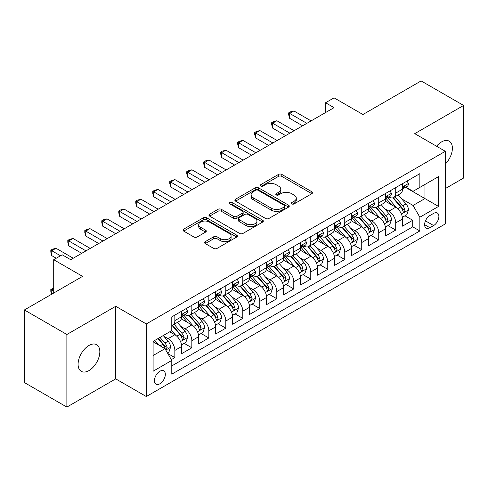 <?xml version="1.0" encoding="UTF-8"?>
<svg xmlns="http://www.w3.org/2000/svg" width="488" height="488" viewBox="0 0 488 488"><rect width="100%" height="100%" fill="white"/><g stroke="black" fill="none" stroke-linecap="round" stroke-linejoin="round"><path stroke-width="0.73" d="M291.793 203.911A1.653 0.952 0 0 0 294.124 203.911L311.844 193.675A2.361 1.36 0 0 0 312.534 192.717A2.361 1.36 0 0 0 311.844 191.754L281.826 174.423A2.361 1.36 0 0 0 278.489 174.423L260.769 184.653A1.653 0.952 0 0 0 260.287 185.324A1.653 0.952 0 0 0 260.769 186.001A1.653 0.952 0 0 0 263.105 186.001L265.399 184.678A7.546 4.355 0 0 1 276.074 184.678L278.575 186.117A7.546 4.355 0 0 1 280.783 189.198A7.546 4.355 0 0 1 278.575 192.284L276.281 193.608A1.653 0.952 0 0 0 275.799 194.279A1.653 0.952 0 0 0 276.281 194.956A1.653 0.952 0 0 0 278.618 194.956L280.911 193.632A7.546 4.355 0 0 1 291.58 193.632L294.081 195.072A7.546 4.355 0 0 1 296.295 198.152A7.546 4.355 0 0 1 294.081 201.239L291.793 202.563A1.653 0.952 0 0 0 291.305 203.234A1.653 0.952 0 0 0 291.793 203.911L291.793 202.563M88.962 370.587A15.378 8.876 120 0 0 99.009 357.039A15.378 8.876 120 0 0 96.654 344.717A15.378 8.876 120 0 0 88.962 345.48A15.378 8.876 120 0 0 78.916 359.028A15.378 8.876 120 0 0 81.276 371.35A15.378 8.876 120 0 0 88.962 370.587M445.337 164.035A15.378 8.876 120 0 0 449.204 141.172A15.378 8.876 120 0 0 441.512 141.935A15.378 8.876 120 0 0 436.522 146.217M159.899 383.781A7.686 4.441 120 0 0 164.92 377.004A7.686 4.441 120 0 0 163.742 370.843A7.686 4.441 120 0 0 159.899 371.228A7.686 4.441 120 0 0 154.873 378.005A7.686 4.441 120 0 0 156.056 384.166A7.686 4.441 120 0 0 159.899 383.781M205.277 241.627A2.361 1.36 0 0 0 204.588 242.591A2.361 1.36 0 0 0 205.277 243.555L213.701 248.416A2.361 1.36 0 0 0 217.038 248.416L236.717 237.052A2.361 1.36 0 0 0 237.406 236.088A2.361 1.36 0 0 0 236.717 235.131L206.698 217.794A2.361 1.36 0 0 0 203.362 217.794L183.683 229.159A2.361 1.36 0 0 0 182.988 230.123A2.361 1.36 0 0 0 183.683 231.086L193.852 236.961A2.361 1.36 0 0 0 197.189 236.961L205.613 232.093A2.361 1.36 0 0 0 206.302 231.135A2.361 1.36 0 0 0 205.613 230.171L200.568 227.256A6.307 3.642 0 0 1 198.72 224.681A6.307 3.642 0 0 1 202.611 221.314A6.307 3.642 0 0 1 209.486 222.107L229.25 233.514A6.307 3.642 0 0 1 231.099 236.088A6.307 3.642 0 0 1 227.207 239.456A6.307 3.642 0 0 1 220.332 238.669L217.038 236.765A2.361 1.36 0 0 0 213.701 236.765L205.277 241.627L205.277 243.555M445.337 188.575L463.6 178.035L463.6 105.445L421.126 80.923L362.932 114.515L334.048 97.844L325.551 102.748L334.048 107.653L70.699 259.695L62.202 254.791L53.71 259.695L53.71 293.044M66.874 334.487L66.874 407.077L115.723 378.877L115.723 306.287L66.874 334.487L24.4 309.965L82.594 276.373L53.71 259.695M115.723 306.287L146.308 323.947L445.337 151.304L445.337 223.894L146.308 396.537L146.308 323.947M463.6 105.445L414.751 133.645L445.337 151.304M265.564 218.471A2.361 1.36 0 0 0 268.9 218.471L288.579 207.107A2.361 1.36 0 0 0 289.268 206.149A2.361 1.36 0 0 0 288.579 205.186L258.561 187.856A2.361 1.36 0 0 0 255.224 187.856L235.545 199.214A2.361 1.36 0 0 0 234.856 200.178A2.361 1.36 0 0 0 235.545 201.141L265.564 218.471M230.452 204.265A1.653 0.952 0 0 1 232.129 204.496L232.129 202.538L262.648 220.155A2.361 1.36 0 0 1 263.337 221.119A2.361 1.36 0 0 1 262.648 222.083L242.969 233.441A2.361 1.36 0 0 1 239.632 233.441L209.614 216.111L209.614 214.189A2.361 1.36 0 0 0 208.925 215.147A2.361 1.36 0 0 0 209.614 216.111M209.614 214.189L218.038 209.321A2.361 1.36 0 0 1 221.369 209.321L233.545 216.355A2.361 1.36 0 0 0 236.881 216.355L242.469 213.128A2.361 1.36 0 0 0 243.158 212.164A2.361 1.36 0 0 0 242.469 211.2L229.793 203.886A1.653 0.952 0 0 1 229.311 203.209A1.653 0.952 0 0 1 230.33 202.331A1.653 0.952 0 0 1 232.129 202.538M66.874 407.077L24.4 382.555L24.4 309.965M171.325 359.625L174.85 357.594L167.799 353.519M163.785 336.195L168.055 338.66A9.614 5.551 60 0 1 174.85 350.433L181.646 346.504L181.646 353.666L191.839 347.785L184.11 343.32M180.78 326.387L185.044 328.851A9.614 5.551 60 0 1 191.839 340.624L198.634 336.696L198.634 343.857L208.827 337.97L201.099 333.511M197.768 316.578L202.032 319.042A9.614 5.551 60 0 1 208.827 330.815L215.629 326.887L215.629 334.048L225.822 328.162L218.087 323.703M214.757 306.769L219.027 309.233A9.614 5.551 60 0 1 225.822 321L232.617 317.078L232.617 324.239L242.81 318.353L235.082 313.894M231.751 296.96L236.015 299.425A9.614 5.551 60 0 1 242.81 311.191L249.606 307.269L249.606 314.431L259.799 308.544L252.07 304.085M248.74 287.151L253.004 289.616A9.614 5.551 60 0 1 259.799 301.383L266.594 297.46L266.594 304.622L276.794 298.735L269.059 294.27M265.728 277.343L269.998 279.807A9.614 5.551 60 0 1 276.794 291.574L283.589 287.652L283.589 294.813L293.782 288.926L286.053 284.461M282.717 267.534L286.987 269.992A9.614 5.551 60 0 1 293.782 281.765L300.577 277.843L300.577 285.004L310.771 279.118L303.042 274.652M299.711 257.725L303.975 260.183A9.614 5.551 60 0 1 310.771 271.956L317.566 268.034L317.566 275.195L327.765 269.309L320.03 264.844M316.7 247.916L320.964 250.374A9.614 5.551 60 0 1 327.765 262.147L334.561 258.225L334.561 265.387L344.754 259.5L337.025 255.035M333.688 238.101L337.958 240.566A9.614 5.551 60 0 1 344.754 252.339L351.549 248.416L351.549 255.578L361.742 249.691L354.014 245.226M350.683 228.292L354.947 230.757A9.614 5.551 60 0 1 361.742 242.53L368.538 238.608L368.538 245.769L378.731 239.882L371.002 235.417M367.671 218.484L371.935 220.948A9.614 5.551 60 0 1 378.731 232.721L385.532 228.799L385.532 235.954L395.725 230.074L395.725 222.912A9.614 5.551 -120 0 0 388.93 211.139L384.66 208.675M387.99 225.609L395.725 230.074M181.646 346.504A9.614 5.551 -120 0 0 174.85 334.738L169.751 331.791M198.634 336.696A9.614 5.551 -120 0 0 191.839 324.929L181.335 318.859M215.629 326.887A9.614 5.551 -120 0 0 208.827 315.12L198.323 309.05M232.617 317.078A9.614 5.551 -120 0 0 225.822 305.311L215.312 299.242M249.606 307.269A9.614 5.551 -120 0 0 242.81 295.496L232.306 289.433M266.594 297.46A9.614 5.551 -120 0 0 259.799 285.687L249.295 279.624M283.589 287.652A9.614 5.551 -120 0 0 276.794 275.879L266.283 269.815M300.577 277.843A9.614 5.551 -120 0 0 293.782 266.07L283.272 260.006M317.566 268.034A9.614 5.551 -120 0 0 310.771 256.261L300.266 250.198M334.561 258.225A9.614 5.551 -120 0 0 327.765 246.452L317.255 240.389M351.549 248.416A9.614 5.551 -120 0 0 344.754 236.643L334.243 230.574M368.538 238.608A9.614 5.551 -120 0 0 361.742 226.835L351.238 220.765M385.532 228.799A9.614 5.551 -120 0 0 378.731 217.026L368.226 210.956M433.612 213.396L429.873 215.556A7.448 4.3 120 0 0 425.005 222.119A7.448 4.3 120 0 0 426.152 228.085A7.448 4.3 120 0 0 429.873 227.719L433.612 225.56A7.448 4.3 120 0 0 438.48 218.996A7.448 4.3 120 0 0 437.333 213.024A7.448 4.3 120 0 0 433.612 213.396M153.104 355.532L164.993 348.664L171.788 360.437L171.788 374.168L419.851 230.952L419.851 217.221L413.055 205.448L401.655 198.866M171.788 360.437L153.104 371.228L153.104 341.405L171.788 330.614L171.788 316.883L419.851 173.667L419.851 187.398L438.541 176.607L438.541 206.43L419.851 217.221M184.952 314.675L185.044 314.723A9.614 5.551 60 0 0 189.85 315.199L196.646 311.277A9.614 5.551 -120 0 0 198.634 306.879L198.634 301.383M201.947 304.866L202.032 304.915A9.614 5.551 60 0 0 206.839 305.39L213.634 301.468A9.614 5.551 -120 0 0 215.629 297.07L215.629 291.574M218.935 295.057L219.027 295.106A9.614 5.551 60 0 0 223.827 295.582L230.629 291.659A9.614 5.551 -120 0 0 232.617 287.261L232.617 281.765M235.924 285.248L236.015 285.297A9.614 5.551 60 0 0 240.822 285.773L247.617 281.851A9.614 5.551 -120 0 0 249.606 277.452L249.606 271.956M252.918 275.433L253.004 275.488A9.614 5.551 60 0 0 257.81 275.964L264.606 272.042A9.614 5.551 -120 0 0 266.594 267.637L266.594 262.147M269.907 265.625L269.998 265.679A9.614 5.551 60 0 0 274.799 266.155L281.594 262.233A9.614 5.551 -120 0 0 283.589 257.829L283.589 252.339M286.895 255.816L286.987 255.871A9.614 5.551 60 0 0 291.793 256.346L298.589 252.424A9.614 5.551 -120 0 0 300.577 248.02L300.577 242.53M303.89 246.007L303.975 246.062A9.614 5.551 60 0 0 308.782 246.538L315.577 242.609A9.614 5.551 -120 0 0 317.566 238.211L317.566 232.721M320.878 236.198L320.964 236.253A9.614 5.551 60 0 0 325.77 236.729L332.566 232.8A9.614 5.551 -120 0 0 334.561 228.402L334.561 222.912M337.867 226.389L337.958 226.444A9.614 5.551 60 0 0 342.765 226.92L349.56 222.992A9.614 5.551 -120 0 0 351.549 218.594L351.549 213.097M354.855 216.581L354.947 216.629A9.614 5.551 60 0 0 359.754 217.105L366.549 213.183A9.614 5.551 -120 0 0 368.538 208.785L368.538 203.289M371.85 206.772L371.935 206.821A9.614 5.551 60 0 0 376.742 207.296L383.537 203.374A9.614 5.551 -120 0 0 385.532 198.976L385.532 193.48M171.788 365.927L412.714 226.835L412.714 220.265L402.521 226.145L402.521 218.984A9.614 5.551 -120 0 0 395.725 207.217L385.215 201.148M388.838 196.963L388.93 197.012A9.614 5.551 -120 0 0 393.731 197.487A9.614 5.551 -120 0 0 395.725 193.089L395.725 187.593M393.731 197.487L400.532 193.565A9.614 5.551 -120 0 0 402.521 189.167L402.521 183.671M174.85 315.114L174.85 320.61A9.614 5.551 60 0 1 172.862 325.008A9.614 5.551 60 0 1 171.788 325.398M172.862 325.008L179.657 321.086A9.614 5.551 -120 0 0 181.646 316.688L181.646 311.191M191.839 305.305L191.839 310.801A9.614 5.551 60 0 1 189.85 315.199M208.827 295.496L208.827 300.992A9.614 5.551 60 0 1 206.839 305.39M225.822 285.687L225.822 291.183A9.614 5.551 60 0 1 223.827 295.582M242.81 275.879L242.81 281.375A9.614 5.551 60 0 1 240.822 285.773M259.799 266.07L259.799 271.566A9.614 5.551 60 0 1 257.81 275.964M276.794 256.261L276.794 261.757A9.614 5.551 60 0 1 274.799 266.155M293.782 246.452L293.782 251.948A9.614 5.551 60 0 1 291.793 256.346M310.771 236.643L310.771 242.133A9.614 5.551 60 0 1 308.782 246.538M327.765 226.835L327.765 232.325A9.614 5.551 60 0 1 325.77 236.729M344.754 217.026L344.754 222.516A9.614 5.551 60 0 1 342.765 226.92M361.742 207.217L361.742 212.707A9.614 5.551 60 0 1 359.754 217.105M378.731 197.408L378.731 202.898A9.614 5.551 60 0 1 376.742 207.296M378.731 232.721L378.731 239.882M361.742 242.53L361.742 249.691M344.754 252.339L344.754 259.5M327.765 262.147L327.765 269.309M310.771 271.956L310.771 279.118M293.782 281.765L293.782 288.926M276.794 291.574L276.794 298.735M259.799 301.383L259.799 308.544M242.81 311.191L242.81 318.353M225.822 321L225.822 328.162M208.827 330.815L208.827 337.97M191.839 340.624L191.839 347.785M174.85 350.433L174.85 357.594M164.993 348.664L153.104 341.801M413.055 205.448L424.944 198.585L424.944 184.458L438.541 176.607M405.491 187.349L438.541 206.43M405.827 187.154L413.055 191.326L419.851 187.398M115.723 378.877L146.308 396.537M325.551 102.748L325.551 112.557M404.985 215.8L412.714 220.265M412.714 226.835L419.851 230.952M292.452 204.143L294.081 203.197A7.546 4.355 0 0 0 296.295 200.117L296.295 198.152M280.783 189.198L280.783 191.162A7.546 4.355 0 0 1 278.575 194.242L276.94 195.188M311.814 193.693L281.826 176.381A2.361 1.36 0 0 0 278.489 176.381L261.434 186.233M288.548 207.126L258.561 189.814A2.361 1.36 0 0 0 255.224 189.814L235.576 201.16M284.412 206.821A1.653 0.952 0 0 0 284.894 206.149A1.653 0.952 0 0 0 284.412 205.472L258.06 190.259A1.653 0.952 0 0 0 255.724 190.259L253.309 191.656A7.546 4.355 0 0 0 251.1 194.736A7.546 4.355 0 0 0 253.309 197.817L271.322 208.217A7.546 4.355 0 0 0 281.991 208.217L284.412 206.821L284.412 208.785A1.653 0.952 0 0 0 284.894 208.108L284.894 206.149M251.1 194.736L251.1 196.701A7.546 4.355 0 0 0 253.309 199.781L253.309 197.817M284.412 208.785L281.991 210.182A7.546 4.355 0 0 1 271.322 210.182L253.309 199.781M209.645 216.129L218.038 211.286L218.038 209.321M243.158 212.164L243.158 214.128A2.361 1.36 0 0 1 242.469 215.092L236.881 218.313A2.361 1.36 0 0 1 233.545 218.313L221.369 211.286A2.361 1.36 0 0 0 218.038 211.286M232.129 204.496L262.617 222.101M246.178 223.644A6.307 3.642 0 0 0 253.052 224.437A6.307 3.642 0 0 0 256.95 221.07A6.307 3.642 0 0 0 255.102 218.496L248.136 214.476A2.361 1.36 0 0 0 244.805 214.476L239.218 217.703A2.361 1.36 0 0 0 238.522 218.661A2.361 1.36 0 0 0 239.218 219.624L246.178 223.644L246.178 225.609A6.307 3.642 0 0 0 253.052 226.395A6.307 3.642 0 0 0 256.95 223.034L256.95 221.07M238.522 218.661L238.522 220.625A2.361 1.36 0 0 0 239.218 221.589L239.218 219.624M246.178 225.609L239.218 221.589M231.099 236.088L231.099 238.052A6.307 3.642 0 0 1 227.207 241.42A6.307 3.642 0 0 1 220.332 240.627L217.038 238.73A2.361 1.36 0 0 0 213.701 238.73L205.308 243.573M198.72 224.681L198.72 226.645A6.307 3.642 0 0 0 200.568 229.22L200.568 227.256M205.582 232.111L200.568 229.22M236.68 237.07L206.698 219.759A2.361 1.36 0 0 0 203.362 219.759L183.714 231.105M402.374 217.306L406.766 214.769L408.468 209.864A6.368 3.678 -120 0 0 405.985 203.886L398.22 194.895M396.671 207.839L387.795 197.567M391.62 204.844L386.472 198.884A15.256 8.808 -120 0 0 385.996 198.354M392.864 197.835L400.721 206.924A6.368 3.678 60 0 1 402.99 211.31L403.454 212.066L404.314 211.944L405.028 210.133A6.368 3.678 -120 0 0 402.759 205.747L394.993 196.762M393.328 197.689L401.764 207.455A3.245 1.873 60 0 1 402.582 208.724L405.028 210.133M407.022 181.072L408.468 183.573A6.368 3.678 60 0 1 407.151 186.392L403.918 188.258A6.368 3.678 -120 0 0 405.028 186.788L404.894 186.221M306.867 123.348L289.622 113.387L293.868 110.935L311.112 120.896M402.734 188.551L402.759 188.551A6.368 3.678 -120 0 0 403.918 188.258M404.204 186.312L405.028 186.788C404.625 185.83 403.948 186.221 402.99 187.965A6.368 3.678 60 0 1 402.521 188.874M302.615 125.8L289.622 118.291L289.622 113.387L288.683 112.85L290.384 111.868L293.868 110.935M289.622 118.291L288.683 114.814L288.683 112.85M385.386 227.115L389.778 224.578L391.474 219.673A6.368 3.678 -120 0 0 388.997 213.695L381.232 204.704M379.676 217.648L370.807 207.376M374.631 214.653L369.477 208.693A15.256 8.808 -120 0 0 369.007 208.162M375.876 207.644L383.727 216.733A6.368 3.678 60 0 1 386.002 221.119L386.459 221.875L387.32 221.753L388.039 219.942A6.368 3.678 -120 0 0 385.77 215.556L378.005 206.57M376.34 207.498L384.776 217.264A3.245 1.873 60 0 1 385.593 218.532L388.039 219.942M368.397 236.924L372.789 234.386L374.485 229.482A6.368 3.678 -120 0 0 372.009 223.504L364.243 214.519M362.688 227.457L353.812 217.184M357.637 224.462L352.488 218.502A15.256 8.808 -120 0 0 352.019 217.971M358.887 217.453L366.738 226.542A6.368 3.678 60 0 1 369.007 230.928L369.471 231.684L370.331 231.562L371.045 229.756A6.368 3.678 -120 0 0 368.775 225.364L361.016 216.379M359.351 217.306L367.787 227.072A3.245 1.873 60 0 1 368.605 228.341L371.045 229.756M351.409 246.733L355.795 244.195L357.497 239.291A6.368 3.678 -120 0 0 355.014 233.313L347.255 224.327M345.699 237.266L336.824 226.993M340.648 234.27L335.5 228.311A15.256 8.808 -120 0 0 335.024 227.78M341.899 227.262L349.75 236.351A6.368 3.678 60 0 1 352.019 240.743L352.482 241.493L353.342 241.371L354.056 239.565A6.368 3.678 -120 0 0 351.787 235.179L344.022 226.188M342.356 227.115L350.793 236.881A3.245 1.873 60 0 1 351.61 238.15L354.056 239.565M334.414 256.542L338.806 254.004L340.502 249.1A6.368 3.678 -120 0 0 338.025 243.122L330.26 234.136M328.705 247.074L319.835 236.802M323.66 244.085L318.505 238.12A15.256 8.808 -120 0 0 318.036 237.589M324.904 237.07L332.755 246.166A6.368 3.678 60 0 1 335.03 250.551L335.494 251.302L336.354 251.186L337.068 249.374A6.368 3.678 -120 0 0 334.798 244.988L327.033 235.997M325.368 236.924L333.804 246.69A3.245 1.873 60 0 1 334.622 247.959L337.068 249.374M390.034 190.881L391.474 193.382A6.368 3.678 60 0 1 390.156 196.2L386.929 198.067A6.368 3.678 -120 0 0 388.039 196.597L387.905 196.036M289.872 133.157L272.627 123.196L276.879 120.743L294.124 130.705M385.74 198.366L385.77 198.36A6.368 3.678 -120 0 0 386.929 198.067M387.216 196.121L388.039 196.597C387.637 195.639 386.96 196.03 386.002 197.774A6.368 3.678 60 0 1 385.532 198.683M285.626 135.609L272.627 128.106L272.627 123.196L271.694 122.659L273.396 121.677L276.879 120.743M272.627 128.106L271.694 124.623L271.694 122.659M373.039 200.69L374.485 203.191A6.368 3.678 60 0 1 373.168 206.009L369.941 207.876A6.368 3.678 -120 0 0 371.045 206.406L370.91 205.844M272.884 142.966L255.639 133.011L259.884 130.558L277.129 140.513M368.751 208.175L368.775 208.175A6.368 3.678 -120 0 0 369.941 207.876M370.227 205.93L371.045 206.406C370.648 205.448 369.965 205.838 369.007 207.583A6.368 3.678 60 0 1 368.538 208.492M268.638 145.418L255.639 137.915L255.639 133.011L254.706 132.468L256.401 131.486L259.884 130.558M255.639 137.915L254.706 134.432L254.706 132.468M356.051 210.499L357.497 213A6.368 3.678 60 0 1 356.179 215.818L352.946 217.685A6.368 3.678 -120 0 0 354.056 216.214L353.922 215.653M255.895 152.774L238.65 142.819L242.896 140.367L260.141 150.322M351.763 217.984L351.787 217.984A6.368 3.678 -120 0 0 352.946 217.685M353.233 215.739L354.056 216.214C353.66 215.257 352.976 215.647 352.019 217.392A6.368 3.678 60 0 1 351.549 218.301M251.643 155.227L238.65 147.724L238.65 142.819L237.711 142.276L239.413 141.294L242.896 140.367M238.65 147.724L237.711 144.241L237.711 142.276M339.062 220.308L340.502 222.809A6.368 3.678 60 0 1 339.184 225.627L335.957 227.493A6.368 3.678 -120 0 0 337.068 226.023L336.933 225.462M238.9 162.583L221.656 152.628L225.907 150.176L243.152 160.131M334.768 227.792L334.798 227.792A6.368 3.678 -120 0 0 335.957 227.493M336.244 225.554L337.068 226.023C336.665 225.066 335.988 225.456 335.03 227.201A6.368 3.678 60 0 1 334.561 228.109M234.655 165.036L221.656 157.532L221.656 152.628L220.722 152.085L222.424 151.103L225.907 150.176M221.656 157.532L220.722 154.049L220.722 152.085M317.426 266.35L321.818 263.813L323.514 258.908A6.368 3.678 -120 0 0 321.037 252.93L313.272 243.945M311.716 256.883L302.847 246.611M306.665 253.894L301.517 247.928A15.256 8.808 -120 0 0 301.047 247.398M307.916 246.879L315.766 255.974A6.368 3.678 60 0 1 318.036 260.36L318.499 261.111L319.359 260.995L320.079 259.183A6.368 3.678 -120 0 0 317.804 254.797L310.045 245.806M308.379 246.733L316.816 256.499A3.245 1.873 60 0 1 317.633 257.768L320.079 259.183M322.068 230.123L323.514 232.624A6.368 3.678 60 0 1 322.196 235.436L318.969 237.302A6.368 3.678 -120 0 0 320.079 235.832L319.945 235.271M221.912 172.392L204.667 162.437L208.913 159.985L226.157 169.94M317.78 237.601L317.804 237.601A6.368 3.678 -120 0 0 318.969 237.302M319.256 235.362L320.079 235.832C319.677 234.874 318.993 235.271 318.036 237.009A6.368 3.678 60 0 1 317.566 237.918M217.666 174.844L204.667 167.341L204.667 162.437L203.734 161.894L205.43 160.918L208.913 159.985M204.667 167.341L203.734 163.858L203.734 161.894M300.437 276.159L304.823 273.622L306.525 268.717A6.368 3.678 -120 0 0 304.042 262.739L296.283 253.754M294.728 266.692L285.852 256.42M289.677 263.703L284.528 257.737A15.256 8.808 -120 0 0 284.053 257.207M290.927 256.688L298.778 265.783A6.368 3.678 60 0 1 301.047 270.169L301.511 270.925L302.371 270.803L303.085 268.992A6.368 3.678 -120 0 0 300.815 264.606L293.05 255.614M291.385 256.542L299.821 266.308A3.245 1.873 60 0 1 300.639 267.576L303.085 268.992M305.079 239.931L306.525 242.432A6.368 3.678 60 0 1 305.207 245.244L301.981 247.111A6.368 3.678 -120 0 0 303.085 245.647L302.95 245.08M204.923 182.201L187.679 172.246L191.924 169.794L209.169 179.749M300.791 247.41L300.815 247.41A6.368 3.678 -120 0 0 301.981 247.111M302.261 245.171L303.085 245.647C302.688 244.683 302.005 245.08 301.047 246.824A6.368 3.678 60 0 1 300.577 247.727M200.672 184.653L187.679 177.15L187.679 172.246L186.745 171.703L188.441 170.727L191.924 169.794M187.679 177.15L186.745 173.667L186.745 171.703M283.443 285.968L287.835 283.436L289.53 278.526A6.368 3.678 -120 0 0 287.054 272.548L279.288 263.563M277.733 276.501L268.864 266.228M272.688 273.512L267.54 267.546A15.256 8.808 -120 0 0 267.064 267.015M273.933 266.497L281.789 275.592A6.368 3.678 60 0 1 284.059 279.978L284.522 280.734L285.382 280.612L286.096 278.8A6.368 3.678 -120 0 0 283.827 274.415L276.062 265.423M274.396 266.35L282.833 276.123A3.245 1.873 60 0 1 283.65 277.391L286.096 278.8M288.091 249.74L289.53 252.241A6.368 3.678 60 0 1 288.213 255.059L284.986 256.92A6.368 3.678 -120 0 0 286.096 255.456L285.962 254.889M187.929 192.01L170.684 182.054L174.936 179.602L192.18 189.558M283.803 257.219L283.827 257.219A6.368 3.678 -120 0 0 284.986 256.92M285.273 254.98L286.096 255.456C285.694 254.492 285.016 254.889 284.059 256.633A6.368 3.678 60 0 1 283.589 257.536M183.683 194.462L170.684 186.959L170.684 182.054L169.751 181.512L171.453 180.536L174.936 179.602M170.684 186.959L169.751 183.476L169.751 181.512M266.454 295.777L270.846 293.245L272.542 288.335A6.368 3.678 -120 0 0 270.065 282.357L262.3 273.371M260.744 286.31L251.875 276.037M255.694 283.321L250.545 277.355A15.256 8.808 -120 0 0 250.076 276.824M256.944 276.312L264.795 285.401A6.368 3.678 60 0 1 267.064 289.787L267.528 290.543L268.388 290.421L269.108 288.609A6.368 3.678 -120 0 0 266.832 284.223L259.073 275.238M257.408 276.159L265.844 285.931A3.245 1.873 60 0 1 266.661 287.2L269.108 288.609M271.102 259.549L272.542 262.05A6.368 3.678 60 0 1 271.224 264.868L267.997 266.729A6.368 3.678 -120 0 0 269.108 265.265L268.973 264.697M170.94 201.819L153.696 191.863L157.941 189.411L175.192 199.366M266.808 267.027L266.832 267.027A6.368 3.678 -120 0 0 267.997 266.729M268.284 264.789L269.108 265.265C268.705 264.301 268.028 264.697 267.064 266.442A6.368 3.678 60 0 1 266.594 267.345M166.695 204.271L153.696 196.768L153.696 191.863L152.762 191.326L154.458 190.344L157.941 189.411M153.696 196.768L152.762 193.285L152.762 191.326M249.466 305.586L253.851 303.054L255.553 298.15A6.368 3.678 -120 0 0 253.071 292.166L245.311 283.18M243.756 296.118L234.881 285.846M238.705 293.129L233.557 287.17A15.256 8.808 -120 0 0 233.081 286.633M239.956 286.12L247.806 295.209A6.368 3.678 60 0 1 250.076 299.595L250.539 300.352L251.399 300.23L252.113 298.418A6.368 3.678 -120 0 0 249.844 294.032L242.085 285.047M240.413 285.968L248.856 295.74A3.245 1.873 60 0 1 249.673 297.009L252.113 298.418M232.471 315.394L236.863 312.863L238.565 307.959A6.368 3.678 -120 0 0 236.082 301.981L228.317 292.989M226.767 305.927L217.892 295.655M221.717 302.938L216.568 296.978A15.256 8.808 -120 0 0 216.093 296.448M222.961 295.929L230.818 305.018A6.368 3.678 60 0 1 233.087 309.404L233.551 310.161L234.411 310.039L235.124 308.227A6.368 3.678 -120 0 0 232.855 303.841L225.09 294.856M223.425 295.777L231.861 305.549A3.245 1.873 60 0 1 232.678 306.818L235.124 308.227M215.482 325.203L219.874 322.672L221.57 317.767A6.368 3.678 -120 0 0 219.094 311.789L211.328 302.798M209.773 315.736L200.904 305.464M204.728 312.747L199.574 306.787A15.256 8.808 -120 0 0 199.104 306.257M205.973 305.738L213.823 314.827A6.368 3.678 60 0 1 216.099 319.213L216.556 319.969L217.416 319.847L218.136 318.036A6.368 3.678 -120 0 0 215.867 313.65L208.101 304.664M206.436 305.586L214.873 315.358A3.245 1.873 60 0 1 215.69 316.627L218.136 318.036M198.494 335.012L202.886 332.48L204.582 327.576A6.368 3.678 -120 0 0 202.105 321.598L194.34 312.607M192.784 325.551L183.909 315.279M187.734 322.556L182.585 316.596A15.256 8.808 -120 0 0 182.115 316.065M188.984 315.547L196.835 324.636A6.368 3.678 60 0 1 199.104 329.022L199.568 329.778L200.428 329.656L201.141 327.845A6.368 3.678 -120 0 0 198.872 323.459L191.113 314.473M189.448 315.4L197.884 325.167A3.245 1.873 60 0 1 198.701 326.435L201.141 327.845M181.506 344.827L185.891 342.289L187.593 337.385A6.368 3.678 -120 0 0 185.111 331.407L177.351 322.415M175.796 335.36L171.727 330.65M170.745 332.365L170.086 331.602M171.996 325.356L179.846 334.445A6.368 3.678 60 0 1 182.115 338.831L182.579 339.587L183.439 339.465L184.153 337.653A6.368 3.678 -120 0 0 181.884 333.267L174.118 324.282M172.453 325.209L180.889 334.975A3.245 1.873 60 0 1 181.707 336.244L184.153 337.653M254.108 269.358L255.553 271.859A6.368 3.678 60 0 1 254.236 274.677L251.009 276.537A6.368 3.678 -120 0 0 252.113 275.073L251.979 274.506M153.952 211.627L136.707 201.672L140.953 199.22L158.197 209.175M249.819 276.836L249.844 276.836A6.368 3.678 -120 0 0 251.009 276.537M251.296 274.598L252.113 275.073C251.716 274.116 251.033 274.506 250.076 276.251A6.368 3.678 60 0 1 249.606 277.154M149.706 214.079L136.707 206.576L136.707 201.672L135.774 201.135L137.47 200.153L140.953 199.22M136.707 206.576L135.774 203.093L135.774 201.135M237.119 279.166L238.565 281.668A6.368 3.678 60 0 1 237.247 284.486L234.014 286.346A6.368 3.678 -120 0 0 235.124 284.882L234.99 284.315M136.963 221.436L119.719 211.481L123.964 209.029L141.209 218.984M232.831 286.645L232.855 286.645A6.368 3.678 -120 0 0 234.014 286.346M234.301 284.406L235.124 284.882C234.722 283.924 234.045 284.315 233.087 286.06A6.368 3.678 60 0 1 232.617 286.962M132.712 223.888L119.719 216.385L119.719 211.481L118.779 210.944L120.481 209.962L123.964 209.029M119.719 216.385L118.779 212.902L118.779 210.944M220.131 288.975L221.57 291.476A6.368 3.678 60 0 1 220.253 294.294L217.026 296.155A6.368 3.678 -120 0 0 218.136 294.691L218.002 294.124M119.969 231.245L102.724 221.29L106.976 218.838L124.22 228.793M215.836 296.454L215.867 296.454A6.368 3.678 -120 0 0 217.026 296.155M217.312 294.215L218.136 294.691C217.733 293.733 217.056 294.124 216.099 295.868A6.368 3.678 60 0 1 215.629 296.771M115.723 233.697L102.724 226.194L102.724 221.29L101.791 220.753L103.493 219.771L106.976 218.838M102.724 226.194L101.791 222.711L101.791 220.753M203.136 298.784L204.582 301.285A6.368 3.678 60 0 1 203.264 304.103L200.037 305.964A6.368 3.678 -120 0 0 201.141 304.5L201.007 303.933M102.98 241.06L85.736 231.099L89.981 228.646L107.226 238.601M198.848 306.263L198.872 306.263A6.368 3.678 -120 0 0 200.037 305.964M200.324 304.024L201.141 304.5C200.745 303.542 200.062 303.933 199.104 305.677A6.368 3.678 60 0 1 198.634 306.586M98.735 243.512L85.736 236.003L85.736 231.099L84.802 230.562L86.498 229.58L89.981 228.646M85.736 236.003L84.802 232.526L84.802 230.562M186.148 308.593L187.593 311.094A6.368 3.678 60 0 1 186.276 313.912L183.043 315.779A6.368 3.678 -120 0 0 184.153 314.309L184.019 313.741M85.992 250.869L68.747 240.907L72.993 238.455L90.237 248.416M181.859 316.071L181.884 316.071A6.368 3.678 -120 0 0 183.043 315.779M183.329 313.833L184.153 314.309C183.756 313.351 183.073 313.741 182.115 315.486A6.368 3.678 60 0 1 181.646 316.395M81.74 253.321L68.747 245.812L68.747 240.907L67.808 240.37L69.51 239.388L72.993 238.455M68.747 245.812L67.808 242.335L67.808 240.37M167.457 352.934L168.903 352.098L170.599 347.194A6.368 3.678 -120 0 0 168.122 341.216L163.236 335.555M158.673 345.016L154.739 340.459M153.757 342.173L153.104 341.417M157.966 338.599L162.852 344.254A6.368 3.678 60 0 1 165.127 348.639L165.591 349.396L166.451 349.274L167.164 347.462A6.368 3.678 -120 0 0 164.895 343.076L160.003 337.421M158.362 338.367L163.901 344.784A3.245 1.873 60 0 1 164.718 346.053L167.164 347.462M53.71 288.829L51.752 289.957L53.71 291.086M51.594 294.264L50.819 291.379L50.819 289.414L53.71 288.115M50.819 289.414L51.752 289.957L51.752 294.173M60.506 255.773L51.752 250.716L56.004 248.264L73.249 258.225M56.254 258.225L51.752 255.627L51.752 250.716L50.819 250.179L52.521 249.197L56.004 248.264M51.752 255.627L50.819 252.144L50.819 250.179M168.055 338.66L174.85 334.738M185.044 328.851L191.839 324.929M202.032 319.042L208.827 315.12M219.027 309.233L225.822 305.311M236.015 299.425L242.81 295.496M253.004 289.616L259.799 285.687M269.998 279.807L276.794 275.879M286.987 269.992L293.782 266.07M303.975 260.183L310.771 256.261M320.964 250.374L327.765 246.452M337.958 240.566L344.754 236.643M354.947 230.757L361.742 226.835M371.935 220.948L378.731 217.026M388.93 211.139L395.725 207.217M395.725 193.089L402.521 189.167M174.85 320.61L181.646 316.688M191.839 310.801L198.634 306.879M208.827 300.992L215.629 297.07M225.822 291.183L232.617 287.261M242.81 281.375L249.606 277.452M259.799 271.566L266.594 267.637M276.794 261.757L283.589 257.829M293.782 251.948L300.577 248.02M310.771 242.133L317.566 238.211M327.765 232.325L334.561 228.402M344.754 222.516L351.549 218.594M361.742 212.707L368.538 208.785M378.731 202.898L385.532 198.976M395.725 222.912L402.521 218.984M425.463 220.857L433.612 225.56M424.609 224.675L429.873 227.719M294.081 203.197L294.081 201.239M276.281 194.956L276.281 193.608M278.575 194.242L278.575 192.284M260.769 186.001L260.769 184.653M278.489 176.381L278.489 174.423M281.826 176.381L281.826 174.423M311.844 193.675L311.844 191.754M235.545 201.141L235.545 199.214M255.224 189.814L255.224 187.856M258.561 189.814L258.561 187.856M288.579 207.107L288.579 205.186M271.322 210.182L271.322 208.217M281.991 210.182L281.991 208.217M221.369 211.286L221.369 209.321M233.545 218.313L233.545 216.355M236.881 218.313L236.881 216.355M242.469 215.092L242.469 213.128M262.648 222.083L262.648 220.155M213.701 238.73L213.701 236.765M217.038 238.73L217.038 236.765M220.332 240.627L220.332 238.669M205.613 232.093L205.613 230.171M183.683 231.086L183.683 229.159M203.362 219.759L203.362 217.794M206.698 219.759L206.698 217.794M236.717 237.052L236.717 235.131M401.404 214.037L408.425 209.986M402.759 205.747L405.985 203.886M397.683 208.681L400.721 206.924M408.425 183.5L402.521 186.91M384.416 223.846L391.431 219.795M385.77 215.556L388.997 213.695M380.695 218.49L383.727 216.733M367.427 233.654L374.442 229.604M368.775 225.364L372.009 223.504M363.7 228.299L366.738 226.542M350.433 243.463L357.454 239.413M351.787 235.179L355.014 233.313M346.712 238.107L349.75 236.351M333.444 253.278L340.465 249.222M334.798 244.988L338.025 243.122M329.723 247.916L332.755 246.166M391.431 193.309L385.532 196.719M374.442 203.118L368.538 206.528M357.454 212.927L351.549 216.336M340.465 222.735L334.561 226.145M316.456 263.087L323.471 259.03M317.804 254.797L321.037 252.93M312.729 257.725L315.766 255.974M323.471 232.55L317.566 235.954M299.461 272.896L306.482 268.839M300.815 264.606L304.042 262.739M295.74 267.534L298.778 265.783M306.482 242.359L300.577 245.763M282.473 282.704L289.494 278.654M283.827 274.415L287.054 272.548M278.752 277.343L281.789 275.592M289.494 252.168L283.589 255.578M265.484 292.513L272.499 288.463M266.832 284.223L270.065 282.357M261.757 287.151L264.795 285.401M272.499 261.977L266.594 265.387M248.496 302.322L255.511 298.272M249.844 294.032L253.071 292.166M244.769 296.96L247.806 295.209M231.501 312.131L238.522 308.08M232.855 303.841L236.082 301.981M227.78 306.769L230.818 305.018M214.513 321.94L221.528 317.889M215.867 313.65L219.094 311.789M210.792 316.584L213.823 314.827M197.524 331.748L204.539 327.698M198.872 323.459L202.105 321.598M193.797 326.393L196.835 324.636M180.529 341.557L187.551 337.507M181.884 333.267L185.111 331.407M176.809 336.201L179.846 334.445M255.511 271.786L249.606 275.195M238.522 281.594L232.617 285.004M221.528 291.403L215.629 294.813M204.539 301.212L198.634 304.622M187.551 311.021L181.646 314.431M165.804 350.061L170.562 347.316M164.895 343.076L168.122 341.216M160.107 345.84L162.852 344.254"/></g></svg>

